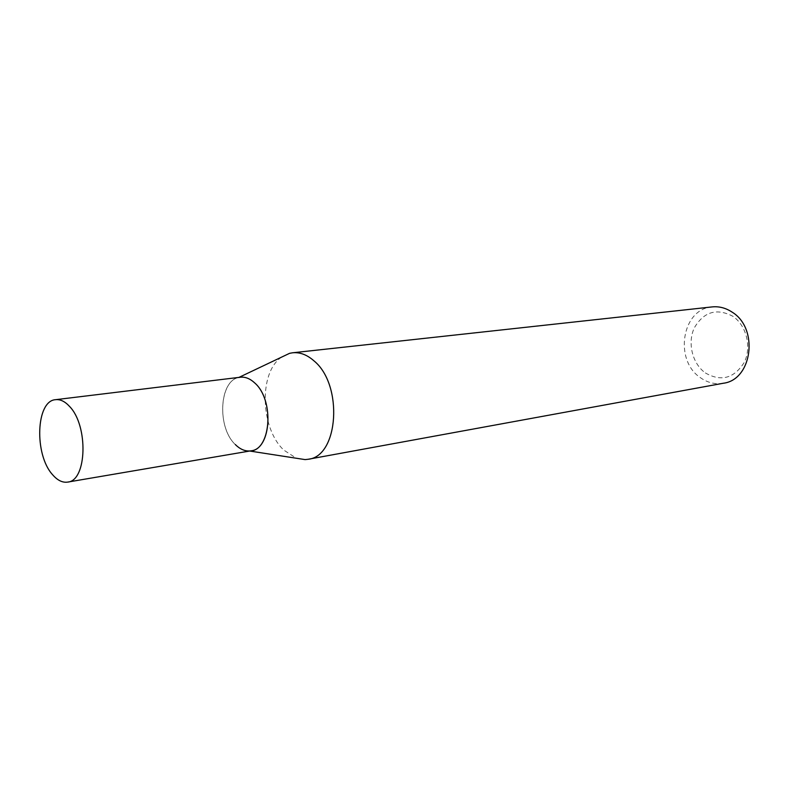 <?xml version="1.0" encoding="UTF-8"?>
<svg xmlns="http://www.w3.org/2000/svg" width="789" height="789" viewBox="0 0 789 789"><rect width="100%" height="100%" fill="white"/><g stroke="black" fill="none" stroke-linecap="round" stroke-linejoin="round"><path stroke-width="0.59" stroke-dasharray="3.94 2.96" d="M723.286 383.257C715.189 384.588 707.585 382.744 700.464 377.714C673.796 360.297 681.844 308.824 712.142 306.911M705.386 372.95C721.047 381.925 733.977 378.444 744.175 362.526C751.897 347.318 746.463 325.324 732.803 316.261C716.698 307.878 703.887 311.704 694.379 327.731C687.219 342.712 692.278 363.64 705.386 372.95M281.624 357.111C258.614 372.191 260.252 428.595 283.951 450.203L296.398 458.251M251.04 450.805C245.576 451.604 240.329 449.523 235.309 444.542C216.965 427.589 219.056 381.028 238.682 377.527L238.959 377.389M235.309 444.542C216.235 426.967 219.539 378.404 240.29 377.231"/><path stroke-width="1.18" d="M292.601 352.782L712.142 306.911C719.124 306.211 725.781 307.947 732.113 312.128C759.057 328.421 752.302 379.894 723.286 383.257L308.154 459.267C338.649 456.575 343.422 384.687 313.923 360.82C307.01 354.744 299.909 352.062 292.601 352.782L289.593 353.324L281.624 357.111M296.398 458.251L305.116 459.602L308.154 459.267M238.682 377.527C244.126 376.284 249.492 378.109 254.758 382.981C275.085 400.457 270.726 451.91 249.403 450.983C244.472 451.14 239.777 448.99 235.309 444.542M55.615 399.678L240.29 377.231C245.251 376.688 250.064 378.612 254.758 382.981C274.296 399.786 271.317 449.227 251.04 450.805L67.647 482.099C62.479 482.838 57.449 480.363 52.557 474.682C34.055 454.572 35.949 400.595 55.615 399.678C60.309 399.175 64.935 401.423 69.521 406.404C88.565 425.646 86.918 480.965 67.647 482.099M238.959 377.389L289.593 353.324M249.709 451.032L305.116 459.602"/></g></svg>
